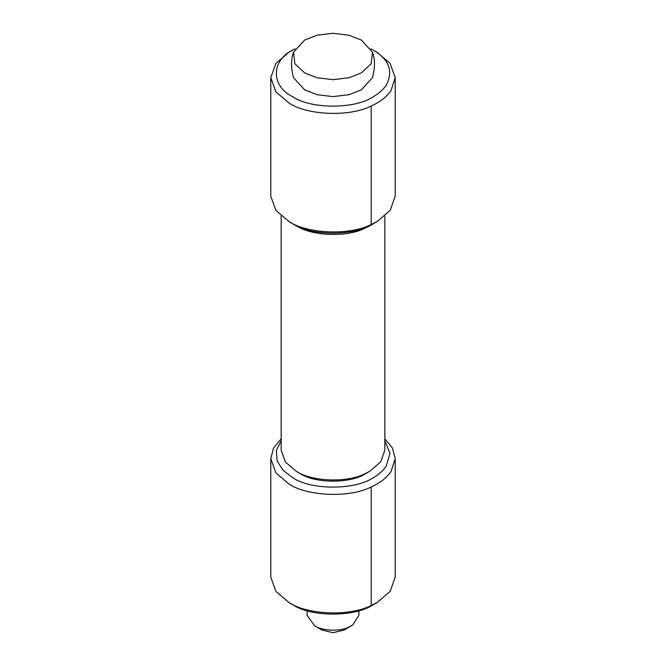 <?xml version="1.0" encoding="UTF-8"?>
<svg xmlns="http://www.w3.org/2000/svg" width="666" height="666" viewBox="0 0 666 666"><rect width="100%" height="100%" fill="white"/><g stroke="black" fill="none" stroke-linecap="round" stroke-linejoin="round"><path stroke-width="1" d="M373.326 50.133L376.989 52.256L390.093 63.387L395.213 77.647L391.017 90.618C386.422 97.103 379.811 102.231 371.187 106.002C349.284 117.283 307.001 115.176 289.011 103.047L275.907 91.916L270.787 77.647L275.907 63.387L289.011 52.256L293.032 49.933C271.012 60.315 270.737 86.147 292.674 96.703C310.822 109.257 355.178 109.257 373.326 96.703C378.713 93.656 383 89.852 386.188 85.298C393.523 71.37 389.235 59.64 373.326 50.133L370.895 48.809M295.105 48.809L293.032 49.933M373.676 223.485C355.694 236.197 310.947 236.355 292.674 223.693L289.011 221.578C307.001 233.699 349.284 235.814 371.187 224.534L377.372 221.353L390.218 210.281L395.213 196.179L395.213 77.647M373.326 223.693L377.372 221.353M270.787 77.647L270.787 196.179L275.907 210.439L289.011 221.578M358.924 610.714L358.924 615.251L352.714 624.974L349.117 626.972C340.043 631.759 322.219 630.943 314.668 625.84L307.076 615.251L307.076 610.714M314.668 625.84L322.003 630.069L333 632.7L343.997 630.069L351.332 625.84M372.485 52.256C375.116 59.108 375.116 67.574 372.485 77.647L361.397 89.81L348.951 94.697L333 96.603L317.049 94.697L304.603 89.81L293.515 77.647C290.884 67.574 290.884 59.108 293.515 52.256L304.603 40.093L317.049 35.206L333 33.3L348.951 35.206L361.397 40.093L372.485 52.256L371.129 63.769L361.397 72.877L348.951 77.764L333 79.67L317.049 77.764L304.603 72.877L294.871 63.769L293.515 52.256M371.403 224.75L364.826 228.272C346.57 237.67 311.33 235.914 296.337 225.807L294.597 224.75M369.98 471.145L366.283 473.276C351.573 483.674 314.96 483.807 300.008 473.443L296.337 471.328C311.33 481.435 346.57 483.191 364.826 473.792L369.98 471.145L380.677 461.921L384.848 450.166L384.848 216.034M281.152 216.034L281.152 450.166L285.423 462.054L296.337 471.328M384.848 438.777L392.449 448.043L395.213 458.633L391.017 471.595C386.422 478.08 379.811 483.208 371.187 486.988C349.284 498.268 307.001 496.153 289.011 484.024L275.907 472.893L270.787 458.633L273.551 448.043L281.152 438.777M281.152 440.684L276.382 450.449L277.056 460.789L282.992 470.221L292.674 477.68C310.822 490.234 355.178 490.234 373.326 477.68C378.713 474.633 383 470.829 386.188 466.283L390.001 453.363L384.848 440.684M373.676 604.47C355.694 617.174 310.947 617.34 292.674 604.67L289.011 602.555C307.001 614.685 349.284 616.791 371.187 605.511L377.372 602.33L390.218 591.258L395.213 577.156L395.213 458.633M373.326 604.67L377.372 602.33M270.787 458.633L270.787 577.156L275.907 591.425L289.011 602.555M371.187 106.002L371.187 224.534M371.187 486.988L371.187 605.511"/></g></svg>
